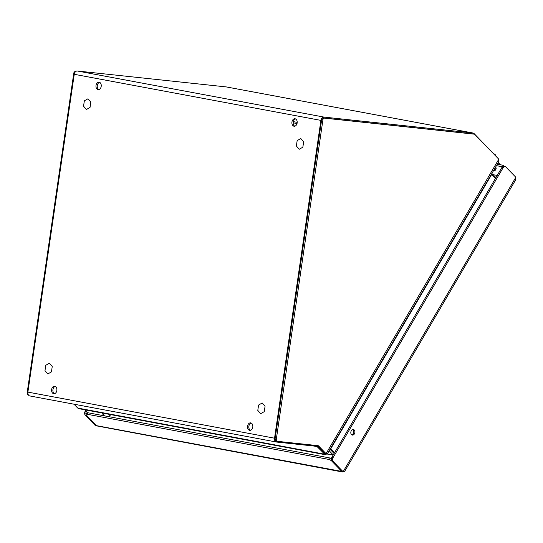 <?xml version="1.0" encoding="UTF-8"?>
<svg xmlns="http://www.w3.org/2000/svg" width="543" height="543" viewBox="0 0 543 543"><rect width="100%" height="100%" fill="white"/><g stroke="black" fill="none" stroke-linecap="round" stroke-linejoin="round"><path stroke-width="0.81" d="M103.177 415.612L103.102 414.547M74.472 73.373L73.773 73.244A1.805 1.29 -79.4 0 1 75.321 71.595L75.606 71.622M73.773 73.244L27.15 392.84A1.805 1.29 -79.4 0 0 28.1 394.754A1.805 1.29 -79.4 0 0 28.175 394.768L28.1 394.754M330.056 449.292L334.115 453.48L330.056 449.292M329.757 449.258L330.687 448.891L334.502 452.821M495.433 178.484L491.619 174.554L330.687 448.891M491.598 173.909L491.619 174.554M277.181 441.289L276.075 441.086A1.805 1.29 -79.4 0 1 276.007 441.072A1.805 1.29 -79.4 0 1 275.057 439.158L321.68 119.562A1.805 1.29 -79.4 0 1 323.221 117.912L472.967 133.924A1.805 1.29 -79.4 0 1 473.041 133.931A1.805 1.29 -79.4 0 1 473.109 133.945M473.041 133.931L474.283 134.162A1.805 1.29 100.6 0 1 474.82 134.46L498.8 159.201L498.705 161.8L327.422 453.772L324.829 453.412L317.397 445.742A1.805 1.29 100.6 0 0 317.193 445.579M474.283 134.162A1.805 1.29 100.6 0 0 474.215 134.155L324.47 118.143A1.805 1.29 100.6 0 0 322.922 119.799L276.299 439.396A1.805 1.29 100.6 0 0 277.249 441.31A1.805 1.29 100.6 0 0 277.324 441.316L318.035 445.667A1.805 1.29 -79.4 0 1 318.103 445.681A1.805 1.29 -79.4 0 1 318.639 445.979L317.397 445.742M326.004 453.629L318.639 445.979M354.219 429.981A2.83 2.023 100.6 0 0 353.378 429.52A2.83 2.023 100.6 0 0 351.05 431.298A2.83 2.023 100.6 0 0 351.497 434.617A2.83 2.023 100.6 0 0 352.339 435.086A2.83 2.023 100.6 0 0 354.667 433.307A2.83 2.023 100.6 0 0 354.219 429.981M351.742 434.828A2.83 2.023 100.6 0 0 353.554 432.649A2.83 2.023 100.6 0 0 352.97 429.751A2.83 2.023 100.6 0 0 352.733 429.54M503.123 167.726L333.002 457.735A2.715 1.934 100.6 0 0 333.171 461.475L343.122 471.738L341.873 471.5L331.929 461.238A2.715 1.934 -79.4 0 1 331.753 457.505L501.881 167.495A2.715 1.934 -79.4 0 1 503.85 166.348L505.099 166.579A2.715 1.934 100.6 0 0 503.123 167.726L501.881 167.495M495.603 167.23L496.037 167.244L495.752 166.83M497.307 164.176L503.076 165.255L502.356 166.884M496.438 165.656L502.214 166.735M503.076 165.255L504.203 166.416M87.179 410.223L86.344 411.648A2.715 1.934 100.6 0 0 86.004 414.506M86.222 414.995A2.715 1.934 100.6 0 0 86.513 415.388L85.271 415.151A2.715 1.934 -79.4 0 1 85.095 411.418L85.93 409.992M85.271 415.151L95.215 425.413L96.518 425.624M86.513 415.388L96.498 425.597M343.414 471.745L342.063 471.738A3.373 2.41 -79.4 0 1 341.771 471.487L331.468 460.505M331.339 460.722A2.715 0.855 -149.6 0 0 328.583 459.371L86.907 414.214A2.715 0.855 -149.6 0 0 86.045 414.363L86.914 412.884A2.715 0.855 30.4 0 1 87.776 412.734L329.452 457.892A2.715 0.855 30.4 0 1 331.332 458.652M86.045 414.363A2.715 0.855 -149.6 0 0 86.133 414.906L96.566 425.664A3.373 2.41 -79.4 0 0 96.858 425.922L342.552 471.996M505.099 166.579A2.715 1.934 100.6 0 1 505.9 167.027L515.85 177.289L515.558 180.059L344.581 471.514L343.122 471.738L515.85 177.289M84.341 100.849L83.561 106.218L86.405 109.503L90.036 107.426L90.824 102.057L87.973 98.772L84.341 100.849M297.157 140.61L296.376 145.979L299.22 149.271L302.851 147.187L303.639 141.825L300.788 138.533L297.157 140.61M258.577 405.058L257.796 410.42L260.647 413.712L264.278 411.635L265.059 406.266L262.208 402.974L258.577 405.058M45.768 365.29L44.981 370.659L47.832 373.944L51.463 371.867L52.243 366.498L49.393 363.213L45.768 365.29M102.369 413.06L104.351 415.829M101.202 86.378A3.767 2.634 -83.9 0 0 99.002 82.149A3.767 2.634 -83.9 0 0 96.009 85.407A3.767 2.634 -83.9 0 0 98.202 89.636A3.767 2.634 -83.9 0 0 101.202 86.378M99.634 82.332A3.767 2.634 -83.9 0 0 97.292 85.543A3.767 2.634 -83.9 0 0 98.86 89.595M297.143 122.989A3.767 2.634 -83.9 0 0 294.951 118.761A3.767 2.634 -83.9 0 0 291.951 122.019A3.767 2.634 -83.9 0 0 294.15 126.247A3.767 2.634 -83.9 0 0 297.143 122.989M295.582 118.944A3.767 2.634 -83.9 0 0 293.24 122.155A3.767 2.634 -83.9 0 0 294.801 126.207M56.839 390.478A3.767 2.634 -83.9 0 0 54.639 386.249A3.767 2.634 -83.9 0 0 51.646 389.507A3.767 2.634 -83.9 0 0 53.838 393.743A3.767 2.634 -83.9 0 0 56.839 390.478M55.271 386.433A3.767 2.634 -83.9 0 0 52.929 389.65A3.767 2.634 -83.9 0 0 54.497 393.695M252.78 427.09A3.767 2.634 -83.9 0 0 250.588 422.861A3.767 2.634 -83.9 0 0 247.588 426.119A3.767 2.634 -83.9 0 0 249.787 430.355A3.767 2.634 -83.9 0 0 252.78 427.09M251.219 423.045A3.767 2.634 -83.9 0 0 248.877 426.262A3.767 2.634 -83.9 0 0 250.438 430.307M498.202 158.583L474.141 133.626A3.618 2.579 100.6 0 0 473.068 133.028A3.618 2.579 100.6 0 0 472.926 133.008L323.995 117.091A3.618 2.579 100.6 0 0 320.906 120.39L274.541 438.194A3.618 2.579 100.6 0 0 276.448 442.029A3.618 2.579 100.6 0 0 276.591 442.05L316.481 446.312A1.805 1.29 -79.4 0 1 316.555 446.326A1.805 1.29 -79.4 0 1 317.092 446.617L314.051 446.054M29.933 395.962A3.618 2.579 -79.4 0 1 29.79 395.942A3.618 2.579 -79.4 0 1 27.883 392.107L74.248 74.303A3.618 2.579 -79.4 0 1 77.337 71.004L226.268 86.921A3.618 2.579 100.6 0 1 226.411 86.941L473.068 133.028M329.187 450.771L333.246 454.959M324.829 453.412L324.395 454.152L77.737 408.065L73.984 404.196M77.737 408.065L79.047 408.703L325.223 454.701L317.092 446.617L317.526 445.878M325.223 454.701L326.071 454.566L325.963 453.622M326.071 454.566L326.499 453.731M495.915 177.663L491.856 173.475M495.562 167.156L495.929 168.737M494.327 169.26L494.809 170.638L496.132 168.255M104.222 415.565L102.973 415.205M27.836 392.969L27.15 392.84M472.967 133.924L474.215 134.155M323.221 117.912L324.47 118.143M327.429 453.758L498.671 161.855M498.8 159.201L326.071 453.643M275.057 439.158L276.299 439.396M321.68 119.562L322.922 119.799M331.753 457.505L333.002 457.735M493.01 174.663L497.212 175.45M495.549 177.283L496.085 177.378M86.344 411.648L85.095 411.418M102.43 415.476L103.048 414.431M96.566 425.664L341.805 471.426M329.452 457.892L328.583 459.371M87.776 412.734L86.907 414.214M331.929 461.238L333.171 461.475M111.396 414.75A6.027 4.296 100.6 0 0 108.749 416.657M333.137 455.149L326.418 453.894M274.541 438.194L27.883 392.107M74.248 74.303L320.906 120.39M326.492 453.744L333.226 455M323.995 117.091L77.337 71.004M472.797 133.904L472.926 133.008L226.268 86.921M297.197 122.351L293.342 121.632M297.035 123.539L293.186 122.82M493.947 169.911L494.157 170.611L493.594 170.509M494.266 154.382A4.358 3.109 -79.4 0 1 496.01 156.187M496.302 156.601L493.77 153.873A4.744 3.387 -79.4 0 1 493.797 153.879A4.744 3.387 -79.4 0 1 496.132 156.309M498.155 162.737L500.049 164.692M498.257 162.561L500.388 164.753M494.3 170.869A0.726 0.516 -79.4 0 1 494.157 170.611L494.693 170.482M276.007 441.072L277.249 441.31M276.448 442.029L29.79 395.942M493.431 170.787L494.938 170.78L496.18 168.656M498.277 162.527L500.442 164.767"/></g></svg>
